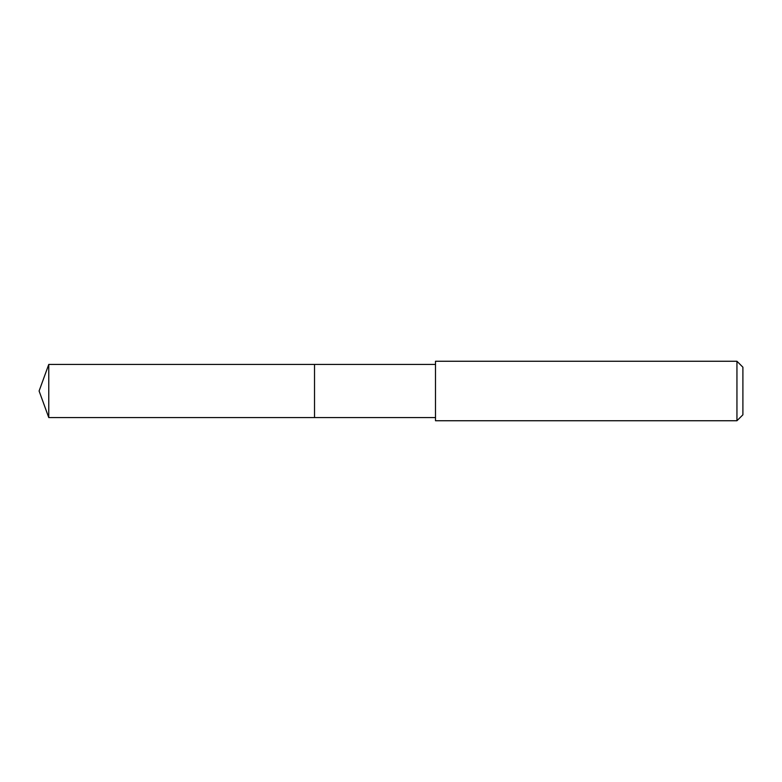 <?xml version="1.0" encoding="UTF-8"?>
<svg xmlns="http://www.w3.org/2000/svg" width="782" height="782" viewBox="0 0 782 782"><rect width="100%" height="100%" fill="white"/><g stroke="black" fill="none" stroke-linecap="round" stroke-linejoin="round"><path stroke-width="1.17" d="M435.496 364.432L48.767 364.432L48.767 417.568L314.52 417.568L314.52 364.432L314.52 417.568L435.496 417.568M48.767 417.568L39.1 391L48.767 364.432M435.496 361.255L435.496 420.745L736.947 420.745L736.947 361.255L435.496 361.255M736.947 361.255L742.9 367.198L742.9 414.802L736.947 420.745"/></g></svg>
